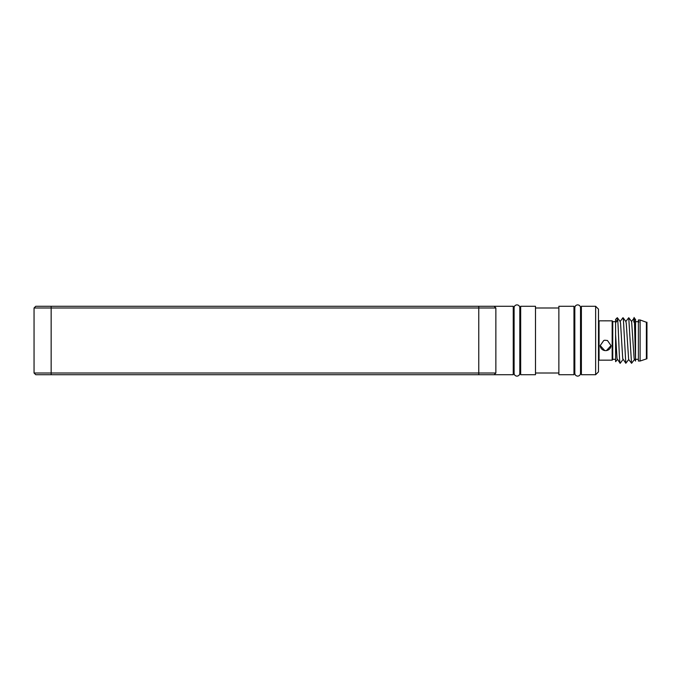 <?xml version="1.0" encoding="UTF-8"?>
<svg xmlns="http://www.w3.org/2000/svg" width="681" height="681" viewBox="0 0 681 681"><rect width="100%" height="100%" fill="white"/><g stroke="black" fill="none" stroke-linecap="round" stroke-linejoin="round"><path stroke-width="1.02" d="M494.151 374.712L35.761 374.712L34.05 373.001L495.862 373.001L494.151 374.712L513.253 374.712L513.253 306.288L494.151 306.288L495.862 307.999L34.05 307.999L35.761 306.288L494.151 306.288M34.05 373.001L34.05 307.999M495.862 307.999L495.862 373.001M595.637 306.288L598.488 309.14L598.488 371.86L595.637 374.712L595.637 306.288L581.387 306.288L581.387 374.712L595.637 374.712M520.667 340.5L520.667 306.288L535.487 306.288L535.487 374.712L520.667 374.712L520.667 340.5M573.972 340.5L573.972 306.288L558.863 306.288L558.863 374.712L573.972 374.712L573.972 340.5M623.064 359.466L620.153 363.305L617.02 358.572L615.59 334.626L615.59 319.406L617.301 317.695L617.301 320.181L617.352 317.729L620.212 321.534L620.578 323.569L622.715 358.572L625.805 363.271L623.43 320.181L622.953 317.729L620.093 321.534M631.491 321.534L634.13 318.027L635.543 319.406L635.543 359.313L638.395 359.313M633.841 322.079C634.386 303.377 634.947 346.442 635.543 359.262L635.543 361.066L634.122 358.572L631.619 321.534L628.75 317.729L625.796 321.534M646.38 358.742L646.38 322.258L646.95 322.258L646.95 358.742L640.106 361.024L638.395 361.024L638.395 322.215L638.829 322.215L638.395 319.976L638.395 322.717M646.38 322.258L640.106 319.976L640.106 361.024M635.543 321.687L638.395 321.687L638.395 322.215M634.462 359.466L631.602 363.271L628.648 359.466L626.282 323.569L625.916 321.534L623.055 317.729M631.508 363.271L628.75 317.729M628.767 359.466L625.805 363.271M620.153 363.305C619.352 364.675 618.535 329.476 617.727 320.181L615.59 322.717L615.59 321.704L617.301 320.181M612.168 320.828L612.168 360.172L612.738 359.602L612.738 321.398L612.168 320.828L606.465 320.836A5.414 1.405 180 0 0 604.762 320.836L599.059 320.828L599.059 360.172L598.488 359.602M606.465 350.562A5.414 5.235 -0 0 1 604.762 350.562L600.199 345.59L603.766 340.5L604.762 340.236L607.461 340.5L611.027 345.59L606.465 350.562A5.414 5.235 180 0 0 611.027 345.497M604.762 350.562A5.414 5.235 -0 0 1 600.199 345.497M606.465 320.836L604.762 320.836M615.59 361.347L615.59 334.626M617.063 320.393L617.029 321.006M617.361 359.466L615.675 361.679M478.76 374.712L478.76 306.288M51.152 374.712L51.152 306.288M558.863 307.999L535.487 307.999M558.863 373.001L535.487 373.001M514.104 340.5L514.104 307.718C514.274 305.982 515.228 305.037 516.956 304.867C518.692 305.037 519.637 305.982 519.807 307.718L519.807 373.282C519.637 375.018 518.692 375.963 516.956 376.133C515.228 375.963 514.274 375.018 514.104 373.282L514.104 340.5M574.824 340.5L574.824 307.718C574.994 305.982 575.947 305.037 577.675 304.867C579.412 305.037 580.357 305.982 580.527 307.718L580.527 373.282C580.357 375.018 579.412 375.963 577.675 376.133C575.947 375.963 574.994 375.018 574.824 373.282L574.824 340.5M640.106 319.976L638.395 319.976M598.488 321.398L599.059 320.828M612.168 360.172L599.059 360.172M615.59 321.687L612.738 321.687M615.59 359.313L612.738 359.313"/></g></svg>

